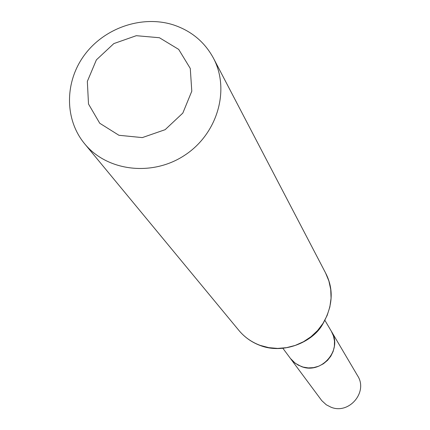 <?xml version="1.0" encoding="UTF-8"?>
<svg xmlns="http://www.w3.org/2000/svg" width="430" height="430" viewBox="0 0 430 430"><rect width="100%" height="100%" fill="white"/><g stroke="black" fill="none" stroke-linecap="round" stroke-linejoin="round"><path stroke-width="0.64" d="M325.021 320.543L331.342 331.25L333.46 335.975L334.497 341.065L334.389 346.295L333.148 351.407L330.826 356.169L327.536 360.345L323.425 363.753L318.689 366.215L313.561 367.629L308.272 367.919L303.075 367.075L298.221 365.14L293.927 362.21L290.4 358.421L295.249 363.264L301.322 366.516C321.565 374.944 343.301 349.332 331.342 331.25L357.61 375.772C368.316 391.983 349.042 414.783 330.982 407.194L326.273 404.781L321.758 400.615L282.988 348.434M159.423 37.738L178.692 49.396L190.28 68.456L191.791 91.198L182.825 113.085L165.142 129.677L142.303 137.6L118.938 135.283L99.744 123.259L88.505 104.006L87.338 81.399L96.39 59.867L113.843 43.586L136.299 35.69L159.423 37.738M173.467 24.908C191.318 30.869 204.648 41.963 213.452 58.179C230.222 89.736 217.585 133.655 184.948 155.09C152.521 176.838 107.14 171.419 84.581 143.706C64.231 119.137 64.618 81.238 84.909 54.416C105.097 27.52 142.529 14.964 173.467 24.908M260.263 345.397L268.793 347.65L277.646 348.413L286.563 347.655L295.27 345.403L303.505 341.716L311.024 336.701L317.598 330.519L323.032 323.349L327.16 315.41L329.858 306.95L331.062 298.21L330.729 289.46L328.875 280.957L325.564 272.948C334.212 289.562 332.885 307.273 321.581 326.09C311.223 342.479 283.327 354.336 260.51 345.607C251.921 342.447 244.724 337.394 238.924 330.45C244.643 337.297 251.754 342.275 260.263 345.397M84.581 143.706L238.924 330.45M213.452 58.179L325.564 272.948"/></g></svg>
